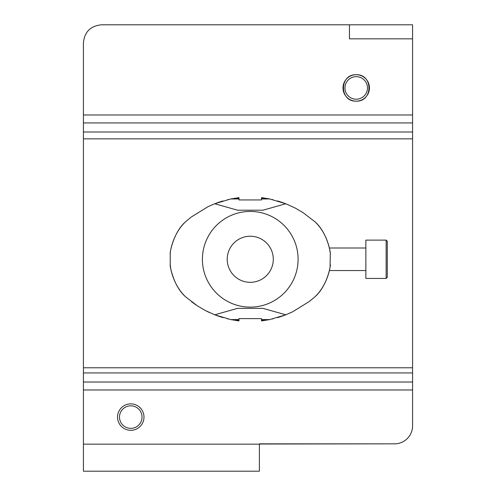 <?xml version="1.0" encoding="UTF-8"?>
<svg xmlns="http://www.w3.org/2000/svg" width="496" height="496" viewBox="0 0 496 496"><rect width="100%" height="100%" fill="white"/><g stroke="black" fill="none" stroke-linecap="round" stroke-linejoin="round"><path stroke-width="0.74" d="M298.096 259.278A47.845 47.845 0 0 0 250.257 211.432A47.845 47.845 0 0 0 202.411 259.278A47.845 47.845 0 0 0 250.257 307.117A47.845 47.845 0 0 0 298.096 259.278M217.577 202.659L222.437 201.066M235.544 198.952L238.979 198.4L238.979 199.931L238.979 198.952L230.832 198.952L232.345 198.654M185.448 221.861C172.54 233.269 169.52 255.31 170.227 253.642C169.905 253.853 172.019 234.633 185.448 221.861C172.54 233.269 169.52 255.31 170.227 253.642C169.905 253.853 172.019 234.633 185.448 221.861L191.245 217.037L207.998 206.683L214.706 203.744L230.832 198.952L238.979 197.644L238.979 198.4M315.065 221.861C327.968 233.269 330.987 255.31 330.286 253.642C330.603 253.853 328.488 234.633 315.065 221.861L303.068 212.648L295.343 208.115L285.801 203.744L262.936 210.199L237.572 210.199L214.706 203.738M330.069 251.918L329.555 248.887M329.555 269.669L329.815 268.262M315.065 296.695C327.968 285.281 330.987 263.246 330.286 264.907C330.603 264.697 328.488 283.917 315.065 296.695L309.268 301.518L292.51 311.866L285.801 314.811L269.681 319.598L261.528 320.912L261.528 318.618L261.528 319.598L269.681 319.598M330.286 253.654L330.082 266.569M185.448 296.695C172.54 285.281 169.52 263.246 170.227 264.907C169.905 264.697 172.019 283.917 185.448 296.695L197.445 305.902L205.17 310.434L214.706 314.811L237.572 308.351L262.936 308.351L285.801 314.811M174.183 280.054L171.418 271.758M170.816 268.962L170.221 264.895L170.221 253.654M209.324 312.499L206.46 311.097M196.49 305.276L191.592 301.785M261.528 198.952L261.528 197.644L269.681 198.952L261.528 198.952L261.528 199.931L261.528 198.952M261.528 198.4L264.963 198.952M264.963 319.598L261.528 320.156M272.31 199.528L272.967 199.683L272.31 199.528M277.586 200.917L283.941 203.031L277.586 200.917M230.832 319.598L238.979 319.598L238.979 320.912L230.832 319.598L214.706 314.811M238.979 318.618L238.979 319.598L238.979 318.618L261.528 318.618M238.979 320.156L235.544 319.598M228.197 199.528L227.54 199.683L228.197 199.528M222.921 200.917L216.572 203.031L222.921 200.917M228.197 319.021L227.54 318.866L228.197 319.021M222.921 317.632L216.572 315.524L222.921 317.632M272.31 319.021L272.967 318.866L272.31 319.021M277.586 317.632L283.941 315.524L277.586 317.632M238.979 199.931L261.528 199.931M269.681 198.952L285.801 203.744M412.579 132.004L412.579 425.816A18.036 18.036 0 0 1 394.543 443.852L259.396 443.852L259.396 471.2L83.421 471.2L83.421 132.004L412.579 132.004L412.579 38.837L349.451 38.837L349.451 24.806L412.579 24.8L412.579 38.837M130.764 405.821A11.272 11.272 0 0 1 142.036 417.093A11.272 11.272 0 0 1 130.764 428.364A11.272 11.272 0 0 1 119.493 417.093A11.272 11.272 0 0 1 130.764 405.821M130.764 403.868A13.225 13.225 0 0 1 143.989 417.093A13.225 13.225 0 0 1 130.764 430.317A13.225 13.225 0 0 1 117.54 417.093A13.225 13.225 0 0 1 130.764 403.868M356.215 76.657A11.272 11.272 0 0 1 367.486 87.935A11.272 11.272 0 0 1 356.215 99.206A11.272 11.272 0 0 1 344.943 87.935A11.272 11.272 0 0 1 356.215 76.657M356.215 74.704A13.225 13.225 0 0 1 369.439 87.935A13.225 13.225 0 0 1 356.215 101.159A13.225 13.225 0 0 1 342.99 87.935A13.225 13.225 0 0 1 356.215 74.704C373.203 74.065 373.203 101.798 356.215 101.159C339.227 101.798 339.227 74.065 356.215 74.704M83.421 65.385L83.421 42.842C84.512 31.905 90.52 25.897 101.457 24.806L349.451 24.806M83.421 132.004L83.421 42.842M395.312 443.839L259.396 444.032M83.421 389.968L412.579 389.968L412.579 425.816M83.421 382.019L412.579 382.019M83.421 372.942L412.579 372.942M83.421 367.778L412.579 367.778M83.421 138.837L412.579 138.837M83.421 122.927L412.579 122.927M83.421 114.979L412.579 114.979M386.155 240.114L365.868 240.114L365.868 278.436L386.155 278.436L386.155 240.114L387.283 241.242L387.283 248.862M386.155 278.436L387.283 277.314L387.283 241.242M365.868 248L329.369 248M329.369 270.549L365.868 270.549M387.283 254.07L387.283 264.48M273.296 259.278A23.039 23.039 0 0 0 250.257 236.232A23.039 23.039 0 0 0 227.211 259.278A23.039 23.039 0 0 0 250.257 282.317A23.039 23.039 0 0 0 273.296 259.278M83.421 444.149L259.396 444.149M83.421 471.2L259.396 471.2"/></g></svg>
